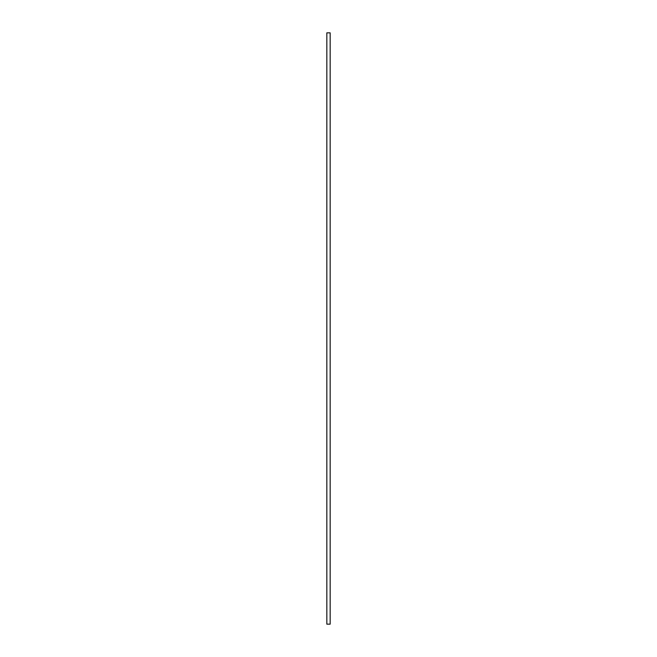 <?xml version="1.0" encoding="UTF-8"?>
<svg xmlns="http://www.w3.org/2000/svg" width="657" height="657" viewBox="0 0 657 657"><rect width="100%" height="100%" fill="white"/><g stroke="black" fill="none" stroke-linecap="round" stroke-linejoin="round"><path stroke-width="0.49" stroke-dasharray="3.29 2.46" d="M326.833 624.15L330.167 624.15L330.167 32.85L326.833 32.85L326.833 624.15"/><path stroke-width="0.99" d="M326.833 32.85L330.167 32.85L330.167 624.15L326.833 624.15L326.833 32.85"/></g></svg>
